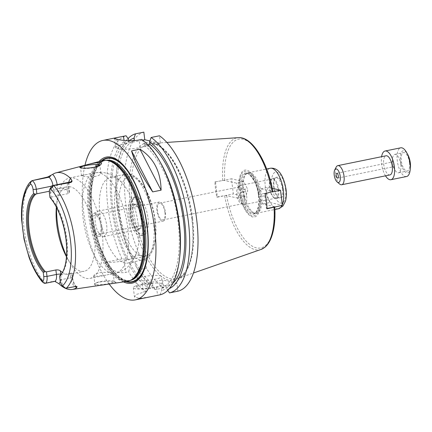 <?xml version="1.0" encoding="UTF-8"?>
<svg xmlns="http://www.w3.org/2000/svg" width="432" height="432" viewBox="0 0 432 432"><rect width="100%" height="100%" fill="white"/><g stroke="black" fill="none" stroke-linecap="round" stroke-linejoin="round"><path stroke-width="0.32" stroke-dasharray="2.16 1.62" d="M400.804 164.543A9.396 3.899 78.5 0 1 398.579 172.789A9.396 3.899 78.5 0 1 394.837 169.846A9.396 3.899 78.5 0 1 392.537 158.555A9.396 3.899 78.5 0 1 394.826 154.381A9.396 3.899 78.5 0 1 400.804 164.543M409.509 162.772A9.396 3.899 78.5 0 1 407.279 171.018A9.396 3.899 78.5 0 1 401.587 162.594A9.396 3.899 78.5 0 1 403.531 152.609A9.396 3.899 78.5 0 1 409.509 162.772M394.189 164.565A2.441 1.015 78.5 0 1 393.611 166.709A2.441 1.015 78.5 0 1 392.639 165.942A2.441 1.015 78.5 0 1 392.04 163.01A2.441 1.015 78.5 0 1 392.634 161.924A2.441 1.015 78.5 0 1 394.189 164.565M339.692 184.07A9.763 4.05 78.5 0 1 335.799 175.997A9.763 4.05 78.5 0 1 336.226 167.044M389.95 174.928A9.763 4.05 78.5 0 1 384.032 166.169A9.763 4.05 78.5 0 1 386.051 155.795M385.511 175.829A14.645 6.075 78.5 0 1 381.613 156.697M406.588 176.515A14.645 6.075 78.5 0 1 397.71 163.382A14.645 6.075 78.5 0 1 400.739 147.82M410.4 167.843A11.259 4.671 78.5 0 1 403.958 170.564A11.259 4.671 78.5 0 1 400.653 154.327A11.259 4.671 78.5 0 1 407.641 154.31M214.871 181.888L223.798 180.355L214.871 181.888A58.147 24.122 -101.5 0 0 216.729 197.008L225.655 195.475L238.378 198.256L245.63 196.776L247.687 191.074L247.396 188.687L243.772 181.661L236.52 183.136L223.798 180.355L231.482 178.789L233.339 193.909L245.63 196.776M215.525 182.039L217.382 197.159L233.339 193.909M243.772 181.661L231.482 178.789M238.378 198.256L240.149 192.613L239.852 190.226L238.923 187.796L236.52 183.136M239.852 190.226L247.396 188.687M240.149 192.613L247.687 191.074M267.041 208.472L266.409 208.602L264.551 193.482L272.743 191.592L260.96 188.843L258.611 194.605L258.903 196.992L259.519 198.185A22.702 9.418 78.5 0 1 252.104 215.811A22.702 9.418 78.5 0 1 239.798 193.579M239.236 189.032A22.702 9.418 78.5 0 1 246.65 171.401A22.702 9.418 78.5 0 1 258.962 193.633M238.923 187.796A23.917 9.925 78.5 0 1 246.796 170.154A23.917 9.925 78.5 0 1 259.594 192.618M259.519 198.185L260.415 199.303A23.917 9.925 78.5 0 1 252.542 216.94A23.917 9.925 78.5 0 1 239.744 194.476M260.415 199.303L262.818 203.958L274.601 206.707A55.507 23.031 78.5 0 1 256.333 247.838A55.507 23.031 78.5 0 1 226.595 195.507M217.382 197.159L216.729 197.008M258.611 194.605L266.155 193.066L266.447 195.453L270.07 202.484L262.818 203.958M258.903 196.992L266.447 195.453M260.96 188.843L268.213 187.364L266.155 193.066M272.252 188.303L268.213 187.364M270.07 202.484L282.361 205.351M267.062 208.753L266.409 208.602M264.551 193.482L265.205 193.639M165.451 212.571A9.763 4.05 78.5 0 1 163.134 221.146A9.763 4.05 78.5 0 1 157.216 212.387A9.763 4.05 78.5 0 1 159.235 202.014A9.763 4.05 78.5 0 1 165.451 212.571M164.916 212.447A8.543 3.542 78.5 0 1 162.891 219.947A8.543 3.542 78.5 0 1 157.712 212.285A8.543 3.542 78.5 0 1 159.484 203.207A8.543 3.542 78.5 0 1 164.916 212.447M260.366 195.253A20.336 8.44 78.5 0 1 255.55 213.106A20.336 8.44 78.5 0 1 254.507 213.16A20.336 8.44 78.5 0 1 243.221 194.864A20.336 8.44 78.5 0 1 246.445 173.605A20.336 8.44 78.5 0 1 247.428 173.248A20.336 8.44 78.5 0 1 260.366 195.253M261.592 195.064A20.66 8.575 78.5 0 1 256.694 213.203A20.66 8.575 78.5 0 1 255.636 213.262A20.66 8.575 78.5 0 1 244.172 194.67A20.66 8.575 78.5 0 1 247.45 173.07A20.66 8.575 78.5 0 1 248.443 172.708A20.66 8.575 78.5 0 1 261.592 195.064M283.327 188.719A10.638 4.412 78.5 0 1 279.59 197.926A10.638 4.412 78.5 0 1 274.352 188.519A10.638 4.412 78.5 0 1 275.492 177.811A10.638 4.412 78.5 0 1 283.327 188.719M282.393 188.822A10.168 4.217 78.5 0 1 279.985 197.748A10.168 4.217 78.5 0 1 278.824 197.618A10.168 4.217 78.5 0 1 273.823 188.627A10.168 4.217 78.5 0 1 274.909 178.394A10.168 4.217 78.5 0 1 275.924 177.822A10.168 4.217 78.5 0 1 282.393 188.822M278.77 189.562A10.168 4.217 78.5 0 1 276.361 198.488A10.168 4.217 78.5 0 1 275.2 198.358A10.168 4.217 78.5 0 1 270.194 189.367A10.168 4.217 78.5 0 1 271.28 179.134A10.168 4.217 78.5 0 1 272.3 178.562A10.168 4.217 78.5 0 1 278.77 189.562M277.965 189.648A9.763 4.05 78.5 0 1 275.648 198.218A9.763 4.05 78.5 0 1 274.536 198.094A9.763 4.05 78.5 0 1 269.73 189.459A9.763 4.05 78.5 0 1 270.778 179.636A9.763 4.05 78.5 0 1 271.75 179.086A9.763 4.05 78.5 0 1 277.965 189.648M246.677 196.02A9.763 4.05 78.5 0 1 244.366 204.59A9.763 4.05 78.5 0 1 243.254 204.466A9.763 4.05 78.5 0 1 238.448 195.836A9.763 4.05 78.5 0 1 239.49 186.014A9.763 4.05 78.5 0 1 240.467 185.463A9.763 4.05 78.5 0 1 246.677 196.02M244.264 196.279A8.543 3.542 78.5 0 1 242.239 203.78A8.543 3.542 78.5 0 1 241.261 203.672A8.543 3.542 78.5 0 1 237.06 196.117A8.543 3.542 78.5 0 1 237.973 187.52A8.543 3.542 78.5 0 1 238.826 187.04A8.543 3.542 78.5 0 1 244.264 196.279M177.865 291.195L176.888 283.252L162.68 279.936L163.652 287.879A81.351 33.75 78.5 0 1 146.394 268.142L144.958 256.478L139.752 255.263A81.351 33.75 78.5 0 1 143.84 132.138M149.909 140.935L160.407 143.386L159.473 135.788M111.904 283.624C115.009 283.235 116.386 282.884 116.041 282.577C115.263 281.966 106.375 280.946 100.51 281.912C97.324 282.447 95.305 283.16 94.451 284.051L95.175 285.26C97.735 285.552 101.552 285.266 106.639 284.402M95.791 284.423A9.763 1.663 173 0 1 94.802 283.84A9.763 1.663 173 0 1 94.943 283.5A9.763 1.663 173 0 1 104.29 281A9.763 1.663 173 0 1 113.967 281.167A9.763 1.663 173 0 1 114.183 281.459A9.763 1.663 173 0 1 106.78 284.002A9.763 1.663 173 0 1 95.791 284.423M109.944 272.56L113.189 273.359L105.97 275.135L94.813 276.48L93.809 275.735L94.295 274.801L96.147 273.688L99.144 272.797L102.816 272.327L109.944 272.56A51.251 21.265 78.5 0 1 83.43 220.633A51.251 21.265 78.5 0 1 95.186 172.724A51.251 21.265 78.5 0 1 97.664 172.568L85.504 174.695L81.54 175.808L82.507 176.229L88.123 176.872L95.585 176.369L98.577 175.478L100.435 174.366L100.894 173.324C100.661 172.741 99.587 172.487 97.664 172.568M138.235 224.613A43.767 18.16 78.5 0 1 136.582 252.909A43.767 18.16 78.5 0 1 127.861 263.034A43.767 18.16 78.5 0 1 101.331 223.776A43.767 18.16 78.5 0 1 110.381 177.266A43.767 18.16 78.5 0 1 112.498 177.136A43.767 18.16 78.5 0 1 122.375 183.168A43.767 18.16 78.5 0 1 138.235 224.613M81.54 175.808L80.546 167.708A9.763 1.663 -7 0 0 80.546 167.708A9.763 1.663 -7 0 0 80.762 167.999A9.763 1.663 -7 0 0 81.529 168.291A9.763 1.663 -7 0 0 91.606 168.01A9.763 1.663 -7 0 0 99.781 165.667A9.763 1.663 -7 0 0 99.922 165.332A9.763 1.663 -7 0 0 99.862 165.186M56.603 207.554A51.251 21.265 78.5 0 1 57.056 200.718A51.251 21.265 78.5 0 1 69.552 177.946A51.251 21.265 78.5 0 1 102.168 233.388A51.251 21.265 78.5 0 1 90.018 278.381A51.251 21.265 78.5 0 1 69.606 262.321A51.251 21.265 78.5 0 1 66.517 256.203M51.527 186.17L52.99 185.873L53.546 190.382L49.356 191.236M56.36 207.085A43.114 17.89 78.5 0 1 56.479 205.929A43.114 17.89 78.5 0 1 66.992 186.77A43.114 17.89 78.5 0 1 94.43 233.415A43.114 17.89 78.5 0 1 84.208 271.264A43.114 17.89 78.5 0 1 67.036 257.753A43.114 17.89 78.5 0 1 66.474 256.732M49.939 197.467L50.76 197.667A43.114 17.89 78.5 0 1 66.874 239.026A43.114 17.89 78.5 0 1 60.966 274.45A43.114 17.89 78.5 0 1 60.669 274.73M64.638 287.734A7.938 3.294 78.5 0 1 61.231 279.698L70.659 277.776L70.103 273.267L60.264 275.087M70.103 273.267C71.815 273.002 72.355 273.078 71.728 273.499L72.139 276.853A11.194 4.644 -101.5 0 0 75.481 286.54M65.653 288.274L75.082 286.351A7.938 3.294 78.5 0 1 73.769 285.541A7.938 3.294 78.5 0 1 70.659 277.776A3.256 0.556 -7 0 0 72.468 277.047L71.998 273.245L71.728 273.499A43.114 17.89 -101.5 0 1 69.709 274.217L84.208 271.264M62.419 272.419A43.114 17.89 -101.5 0 0 69.709 274.217M53.546 190.382L57.726 188.968L57.316 185.614A11.194 4.644 -101.5 0 0 57.175 184.653M50.76 197.667L51.089 197.1L50.533 192.591L67.214 189.194A3.256 0.556 -7 0 0 69.023 188.465A3.256 0.556 -7 0 0 68.693 188.271L69.109 191.624A43.114 17.89 -101.5 0 0 59.746 188.249A43.114 17.89 -101.5 0 0 57.726 188.968M69.109 191.624L69.493 192.272L67.77 193.703L67.214 189.194A7.938 3.294 78.5 0 1 68.715 182.363A7.938 3.294 78.5 0 1 69.098 182.223M51.089 197.1L67.77 193.703M49.426 193.282L50.533 192.591A7.938 3.294 78.5 0 1 51.122 186.775M44.491 283.333L53.919 281.416L53.293 281.27L44.469 283.333M60.118 280.39L61.231 279.698L60.674 275.189M50.371 197.743A43.583 18.085 78.5 0 1 63.142 271.145A43.583 18.085 78.5 0 1 62.926 271.55M53.293 281.27L54.907 281.405M127.224 281.372A61.619 25.569 78.5 0 1 90.445 225.995A61.619 25.569 78.5 0 1 102.622 160.639M144.958 256.478L124.124 260.728A16.27 2.77 173 0 1 104.938 262.359C108.648 268.655 117.526 274.066 125.555 272.387L128.628 271.766L130.01 266.404L129.578 262.915L135.022 261.803L135.464 265.324A77.479 32.146 78.5 0 1 135.448 265.297L138.046 269.843L146.394 268.142M139.752 255.263L131.409 256.964L131.63 257.888L133.186 258.25L127.748 259.357L121.986 258.887L104.938 262.359M163.652 287.879L155.309 289.575A81.351 33.75 78.5 0 1 138.046 269.843M131.409 256.964A81.351 33.75 78.5 0 1 116.759 169.711A81.351 33.75 78.5 0 1 128.066 138.564M155.309 289.575L152.842 286.119A77.479 32.146 78.5 0 1 135.464 265.324M131.63 257.888A77.479 32.146 78.5 0 1 116.483 172.184A77.479 32.146 78.5 0 1 129.217 140.724M152.842 286.119L152.518 283.473A74.839 31.05 78.5 0 1 135.022 261.803M133.186 258.25A74.839 31.05 78.5 0 1 134.309 140.783L134.287 140.589M152.518 283.473L147.08 284.585A74.839 31.05 78.5 0 1 129.578 262.915M127.748 259.357A74.839 31.05 78.5 0 1 128.871 141.89L134.309 140.783M147.08 284.585L147.404 287.226A77.479 32.146 78.5 0 1 130.01 266.404M126.187 258.995A77.479 32.146 78.5 0 1 128.542 139.239M128.725 140.708L128.871 141.89M147.404 287.226L145.886 291.497A81.351 33.75 78.5 0 1 128.628 271.766M145.886 291.497L136.69 294.354L134.465 296.978L139.887 298.415L151.994 296.471M109.161 284.029A81.351 33.75 78.5 0 1 84.958 165.262M121.986 258.887A81.351 33.75 78.5 0 1 126.074 135.761M160.407 143.386L140.098 147.523A16.27 2.77 173 0 1 118.487 148.819L117.067 148.489A16.27 2.77 173 0 1 115.425 147.517A16.27 2.77 173 0 1 124.465 143.878L142.738 140.152M147.965 144.833L144.499 145.541L144.175 142.884L141.707 139.406M160.142 275.729A13.014 2.214 173 0 1 161.455 276.507A13.014 2.214 173 0 1 148.808 280.292A13.014 2.214 173 0 1 135.621 279.682A13.014 2.214 173 0 1 145.487 276.291A13.014 2.214 173 0 1 160.142 275.729M161.082 283.37A13.014 2.214 -7 0 0 146.426 283.927A13.014 2.214 -7 0 0 136.555 287.318A13.014 2.214 -7 0 0 149.747 287.933A13.014 2.214 -7 0 0 162.394 284.148A13.014 2.214 -7 0 0 161.082 283.37M176.888 283.252L156.584 287.393A16.27 2.77 173 0 1 133.326 287.717A16.27 2.77 173 0 1 142.371 284.072L162.68 279.936M160.099 294.813L161.617 290.542L161.293 287.901L166.73 286.789L167.054 289.435L167.735 290.385M100.899 225.725A9.763 4.05 78.5 0 1 98.588 234.295A9.763 4.05 78.5 0 1 92.669 225.542A9.763 4.05 78.5 0 1 94.689 215.168A9.763 4.05 78.5 0 1 100.899 225.725M101.758 225.925A11.723 4.865 78.5 0 1 98.383 236.25A11.723 4.865 78.5 0 1 91.87 225.704A11.723 4.865 78.5 0 1 93.739 213.446A11.723 4.865 78.5 0 1 101.758 225.925M106.672 225.169A13.014 5.4 78.5 0 1 103.588 236.601A13.014 5.4 78.5 0 1 102.929 236.633A13.014 5.4 78.5 0 1 95.699 224.921A13.014 5.4 78.5 0 1 97.772 211.313A13.014 5.4 78.5 0 1 98.388 211.091A13.014 5.4 78.5 0 1 106.672 225.169M141.485 218.079A13.014 5.4 78.5 0 1 140.551 227.561A13.014 5.4 78.5 0 1 138.402 229.505A13.014 5.4 78.5 0 1 130.513 217.831A13.014 5.4 78.5 0 1 133.202 203.996A13.014 5.4 78.5 0 1 135.945 204.946A13.014 5.4 78.5 0 1 141.485 218.079M141.739 217.917A12.447 5.162 78.5 0 1 140.848 226.984A12.447 5.162 78.5 0 1 138.785 228.847A12.447 5.162 78.5 0 1 131.242 217.679A12.447 5.162 78.5 0 1 133.817 204.455A12.447 5.162 78.5 0 1 136.442 205.357A12.447 5.162 78.5 0 1 141.739 217.917M143.413 217.577A12.447 5.162 78.5 0 1 140.465 228.501A12.447 5.162 78.5 0 1 132.916 217.339A12.447 5.162 78.5 0 1 135.491 204.109A12.447 5.162 78.5 0 1 143.413 217.577M145.795 218.133A17.896 7.425 78.5 0 1 137.84 232.589A17.896 7.425 78.5 0 1 130.702 217.787A17.896 7.425 78.5 0 1 131.479 201.377A17.896 7.425 78.5 0 1 139.477 201.382A17.896 7.425 78.5 0 1 145.795 218.133M147.955 218.003A19.526 8.1 78.5 0 1 143.327 235.143A19.526 8.1 78.5 0 1 139.277 233.777A19.526 8.1 78.5 0 1 131.49 217.631A19.526 8.1 78.5 0 1 132.338 199.724A19.526 8.1 78.5 0 1 135.529 196.879A19.526 8.1 78.5 0 1 147.955 218.003M145.778 218.446A19.526 8.1 78.5 0 1 141.151 235.586A19.526 8.1 78.5 0 1 129.314 218.074A19.526 8.1 78.5 0 1 133.353 197.327A19.526 8.1 78.5 0 1 145.778 218.446M142.047 201.852A63.299 26.26 78.5 0 1 142.079 201.96A63.299 26.26 78.5 0 1 147.199 226.514A63.299 26.26 78.5 0 1 147.366 227.907A63.299 26.26 78.5 0 1 147.377 228.02M125.793 281.583A63.299 26.26 78.5 0 1 93.82 225.304A63.299 26.26 78.5 0 1 101.223 161.006M123.557 281.912A64.346 26.698 78.5 0 1 92.961 225.482A64.346 26.698 78.5 0 1 99.036 161.579M144.175 142.884A77.479 32.146 78.5 0 1 160.801 163.156M179.777 256.289A77.479 32.146 78.5 0 1 161.617 290.542M144.499 145.541A74.839 31.05 78.5 0 1 178.195 223.236A74.839 31.05 78.5 0 1 161.293 287.901M172.913 283.154A74.839 31.05 78.5 0 1 166.73 286.789M169.366 288.598A77.479 32.146 78.5 0 1 167.054 289.435M222.75 180.479A57.121 23.701 78.5 0 1 238.313 137.662M224.737 180.387A55.507 23.031 78.5 0 1 243.005 139.261A55.507 23.031 78.5 0 1 272.743 191.592M258.547 195.745A20.99 8.71 78.5 0 1 246.98 210.314A20.99 8.71 78.5 0 1 242.611 174.76A20.99 8.71 78.5 0 1 258.547 195.745M192.58 218.349A68.969 28.615 78.5 0 1 177.784 278.473A68.969 28.615 78.5 0 1 134.422 217.031A68.969 28.615 78.5 0 1 150.282 143.521A68.969 28.615 78.5 0 1 192.58 218.349M261.085 249.426A57.121 23.701 78.5 0 1 224.608 195.599M192.013 218.77A70.583 29.284 78.5 0 1 153.117 267.77A70.583 29.284 78.5 0 1 138.434 148.192A70.583 29.284 78.5 0 1 192.013 218.77M258.838 195.561A20.336 8.44 78.5 0 1 254.021 213.419A20.336 8.44 78.5 0 1 241.693 195.172A20.336 8.44 78.5 0 1 245.9 173.561A20.336 8.44 78.5 0 1 258.838 195.561M282.29 204.757A20.66 8.575 78.5 0 1 281.999 205.427M278.456 208.769A20.66 8.575 78.5 0 1 265.928 190.237A20.66 8.575 78.5 0 1 270.205 168.275M285.574 189.243A15.784 6.55 78.5 0 1 276.874 200.2A15.784 6.55 78.5 0 1 273.591 173.464A15.784 6.55 78.5 0 1 285.574 189.243M100.894 173.324A51.251 21.265 78.5 0 1 127.802 228.166A51.251 21.265 78.5 0 1 115.652 273.159A51.251 21.265 78.5 0 1 113.173 273.316M52.942 185.512A7.938 3.294 78.5 0 1 52.99 185.873A3.256 0.556 173 0 1 57.316 185.614M54.551 281.426A7.938 3.294 78.5 0 1 53.919 281.416A3.256 2.911 -76.9 0 1 55.053 281.426L54.583 281.318M44.95 283.187A57.915 24.03 78.5 0 1 24.057 228.463A57.915 24.03 78.5 0 1 32.346 180.549M68.791 182.282A11.194 4.644 -101.5 0 0 68.693 188.271M60.307 281.513A11.194 4.644 -101.5 0 0 60.799 274.59M76.48 286.443A3.256 2.911 103.1 0 0 76.21 286.367L75.913 286.081C74.336 284.429 73.186 281.416 72.468 277.047A3.256 0.556 -7 0 0 72.139 276.853M76.68 286.475L76.21 286.367A3.256 2.911 103.1 0 0 75.082 286.351L75.708 286.497M124.124 260.728L125.555 272.387M118.487 148.819L117.315 139.288M140.098 147.523L139.163 139.925M117.067 148.489L115.895 138.958M124.465 143.878L124.038 140.411M142.371 284.072L143.348 292.016M156.584 287.393L157.556 295.331M154.942 220.585A40.511 16.81 78.5 0 1 132.619 248.708A40.511 16.81 78.5 0 1 124.195 180.074A40.511 16.81 78.5 0 1 154.942 220.585M153.463 221.508A43.767 18.16 78.5 0 1 143.089 259.929A43.767 18.16 78.5 0 1 116.559 220.671A43.767 18.16 78.5 0 1 125.615 174.161A43.767 18.16 78.5 0 1 153.463 221.508M131.069 280.033A61.258 25.412 78.5 0 1 129.136 280.622L131.722 279.682A61.312 25.439 78.5 0 1 91.606 225.758A61.312 25.439 78.5 0 1 107.422 160.429L104.674 160.58A61.258 25.412 78.5 0 1 106.682 160.364M130.453 280.352A61.258 25.412 78.5 0 1 130.334 280.379L129.136 280.622A61.258 25.412 78.5 0 1 92 225.677A61.258 25.412 78.5 0 1 104.674 160.58L105.872 160.337A61.258 25.412 78.5 0 1 105.991 160.31M130.334 280.379A61.258 25.412 78.5 0 1 93.204 225.434A61.258 25.412 78.5 0 1 105.872 160.337C94.144 161.363 87.134 191.678 93.809 223.576C97.141 240.338 102.389 254.356 109.55 265.637C117.121 276.723 124.054 281.637 130.334 280.379M126.662 281.453A62.883 26.087 78.5 0 1 93.992 225.272A62.883 26.087 78.5 0 1 102.076 160.785M398.579 172.789L407.279 171.018M394.826 154.381L403.531 152.609M392.639 165.942L394.837 169.846M392.04 163.01L392.537 158.555M337.716 178.097L393.611 166.709M336.744 173.313L392.634 161.924M166.849 142.42L150.282 143.521C153.981 143.24 158.031 144.925 162.443 148.565C166.018 151.583 169.511 155.779 172.919 161.152C182.52 176.861 188.827 196.036 191.846 218.673C194.276 240.397 192.661 257.197 187.002 269.071L182.401 275.551L177.784 278.473L193.46 273.008M255.55 213.106L254.021 213.419C255.398 214.564 260.356 207.241 258.476 195.707C257.456 181.143 247.163 170.77 245.9 173.561L247.428 173.248M254.507 213.16L255.636 213.262M246.445 173.605L247.45 173.07M256.694 213.203L274.903 209.493M248.443 172.708L266.652 168.998M278.824 197.618L279.59 197.926M274.909 178.394L275.492 177.811M276.361 198.488L279.985 197.748M272.3 178.562L275.924 177.822M274.536 198.094L275.2 198.358M270.778 179.636L271.28 179.134M244.366 204.59L275.648 198.218M240.467 185.463L271.75 179.086M241.261 203.672L243.254 204.466M237.973 187.52L239.49 186.014M162.891 219.947L242.239 203.78M159.484 203.207L238.826 187.04M94.943 283.5L94.451 284.051M113.967 281.167L116.041 282.577M93.809 275.735L94.802 283.84M113.189 273.359L114.183 281.459M88.754 174.037L95.186 172.724L102.038 172.287C111.116 173.729 117.893 177.358 122.375 183.168M136.582 252.909L131.409 262.964L127.688 267.035C124.27 270.124 120.258 272.171 115.652 273.159L109.22 274.471M99.781 165.667L101.066 164.23M80.762 167.999L79.958 167.454M100.915 173.432L99.922 165.332M90.018 278.381L105.97 275.135M69.552 177.946L85.504 174.695M59.746 188.249L66.992 186.77M60.966 274.45L60.377 275.033M63.142 271.145L62.716 271.971M69.493 192.272L69.023 188.465C68.607 182.002 69.476 182.925 69.628 181.964M116.483 172.184L116.759 169.711M115.425 147.517L114.302 138.402M162.394 284.148L161.455 276.507M136.555 287.318L135.621 279.682M133.326 287.717L134.465 296.978M98.588 234.295L163.134 221.146M94.689 215.168L159.235 202.014M98.383 236.25L102.929 236.633M93.739 213.446L97.772 211.313M103.588 236.601L138.402 229.505M98.388 211.091L133.202 203.996M136.442 205.357L135.945 204.946M140.848 226.984L140.551 227.561M138.785 228.847L140.465 228.501M133.817 204.455L135.491 204.109M137.84 232.589L139.277 233.777M131.479 201.377L132.338 199.724M141.151 235.586L143.327 235.143M133.353 197.327L135.529 196.879M127.861 263.034L143.089 259.929C147.02 258.39 149.17 257.067 149.531 255.965L152.982 250.079L155.477 239.771C156.173 233.96 156.109 227.626 155.272 220.779C153.641 208.229 150.179 197.262 144.898 187.866L138.575 179.356L133.094 175.289C132.327 174.42 129.838 174.042 125.615 174.161L110.381 177.266M67.036 257.753L69.606 262.321M56.479 205.929L57.056 200.718"/><path stroke-width="0.65" d="M338.294 175.954A2.441 1.015 78.5 0 1 337.716 178.097A2.441 1.015 78.5 0 1 336.236 175.91A2.441 1.015 78.5 0 1 336.744 173.313A2.441 1.015 78.5 0 1 338.294 175.954M340.249 176.413A6.912 2.867 78.5 0 1 337.176 181.996A6.912 2.867 78.5 0 1 334.417 176.278A6.912 2.867 78.5 0 1 334.719 169.938A6.912 2.867 78.5 0 1 337.808 169.938A6.912 2.867 78.5 0 1 340.249 176.413M334.719 169.938L336.226 167.044A9.763 4.05 78.5 0 1 337.819 165.623A9.763 4.05 78.5 0 1 344.034 176.186A9.763 4.05 78.5 0 1 341.717 184.756A9.763 4.05 78.5 0 1 339.692 184.07L337.176 181.996M337.819 165.623L386.051 155.795A9.763 4.05 78.5 0 1 392.261 166.358A9.763 4.05 78.5 0 1 389.95 174.928L341.717 184.756M381.613 156.697A14.645 6.075 78.5 0 1 385.074 151.011A14.645 6.075 78.5 0 1 394.394 166.855A14.645 6.075 78.5 0 1 390.922 179.707A14.645 6.075 78.5 0 1 385.511 175.829M385.074 151.011L400.739 147.82A14.645 6.075 78.5 0 1 406.571 152.41A14.645 6.075 78.5 0 1 410.06 163.663A14.645 6.075 78.5 0 1 410.157 170.014A14.645 6.075 78.5 0 1 406.588 176.515L390.922 179.707M406.571 152.41L407.641 154.31A11.259 4.671 78.5 0 1 410.324 162.961A11.259 4.671 78.5 0 1 410.4 167.843L410.157 170.014M272.824 191.797L280.508 190.231L282.361 205.351L267.062 208.753A58.147 24.122 -101.5 0 0 266.36 201.247A58.147 24.122 -101.5 0 0 265.205 193.639L272.743 191.592M280.508 190.231L272.252 188.303M274.682 206.917L267.041 208.472M128.066 138.564A81.351 33.75 78.5 0 1 135.497 133.839L143.84 132.138L144.774 139.736L149.909 140.935M147.965 144.833L149.942 144.434L149.612 141.777L151.13 137.489L159.473 135.788A81.351 33.75 78.5 0 1 196.808 220.682A81.351 33.75 78.5 0 1 177.865 291.195L169.522 292.896L167.735 290.385M106.639 284.402L111.904 283.624M95.056 167.081C89.041 168.269 84.267 168.485 80.746 167.74L79.958 167.454C76.966 166.79 105.538 159.268 101.066 164.23C100.073 165.305 98.069 166.255 95.056 167.081M99.862 165.186A9.763 1.663 -7 0 0 89.645 164.921A9.763 1.663 -7 0 0 80.541 167.692M66.517 256.203A51.251 21.265 78.5 0 1 56.603 207.554M36.866 193.779L35.824 194.179L33.583 193.649L33.07 189.464A5.497 2.284 -101.5 0 0 30.753 183.94L30.154 183.308L30.834 181.537L31.887 180.695A7.938 3.294 78.5 0 1 36.31 189.27L36.866 193.779L49.356 191.236M66.474 256.732A43.114 17.89 78.5 0 1 56.36 207.085M60.669 274.73A43.114 17.89 78.5 0 1 60.264 275.087L59.605 276.21L60.118 280.39A5.497 2.284 -101.5 0 0 62.435 285.919L64.638 287.734A7.938 3.294 78.5 0 0 65.653 288.274L75.708 286.497L77.074 286.74L76.68 286.475M43.762 276.572L47.007 276.377A7.938 3.294 78.5 0 1 45.122 283.349A7.938 3.294 78.5 0 1 44.491 283.333L44.469 283.333C42.925 282.469 42.174 281.869 42.217 281.545L42.709 281.313A5.497 2.284 -101.5 0 0 43.762 276.572L43.249 272.392L45.333 271.604L46.451 271.868L47.007 276.377L56.435 274.46A3.256 0.556 173 0 1 60.755 274.196L60.345 270.842A43.114 17.89 -101.5 0 0 62.419 272.419M60.345 270.842C59.276 270.027 57.785 269.73 55.879 269.951L56.435 274.46A7.938 3.294 78.5 0 1 55.102 281.189A7.938 3.294 78.5 0 1 54.551 281.426L45.122 283.349M46.451 271.868L55.879 269.951M45.333 271.604A43.114 17.89 78.5 0 1 29.214 230.24A43.114 17.89 78.5 0 1 35.824 194.179M44.269 271.814A43.583 18.085 78.5 0 1 28.285 230.337A43.583 18.085 78.5 0 1 34.727 194.092M43.249 272.392A44.399 18.419 78.5 0 1 27.205 230.402A44.399 18.419 78.5 0 1 33.583 193.649M49.831 189.254L51.122 186.775A7.938 3.294 78.5 0 1 52.418 185.62A7.938 3.294 78.5 0 1 53.05 185.636L53.071 185.641C53.012 186.829 52.429 187.699 51.311 188.244L50.479 188.546A5.497 2.284 -101.5 0 0 49.831 189.254A5.497 2.284 -101.5 0 0 49.426 193.282L49.939 197.467A44.399 18.419 78.5 0 1 62.716 271.971A44.399 18.419 78.5 0 1 59.605 276.21M51.311 188.244L53.05 185.636L69.73 182.234L70.756 182.477L53.071 185.641M50.479 188.546A54.664 22.68 78.5 0 1 70.465 240.5A54.664 22.68 78.5 0 1 62.435 285.919L65.653 288.274L63.374 286.481M30.834 181.537C25.105 186.419 20.574 201.501 21.6 219.807L24.019 239.188L29.068 257.418C32.713 267.494 37.103 275.627 42.244 281.81L44.491 283.333M31.871 180.695L47.547 177.061L48.573 177.298A7.938 3.294 78.5 0 1 49.675 177.919A7.938 3.294 78.5 0 1 52.942 185.512M62.926 271.55A43.583 18.085 78.5 0 1 60.377 275.033A43.583 18.085 78.5 0 1 59.913 275.47M70.756 182.477C71.869 182.018 72.241 181.37 71.874 180.533L70.81 178.637A11.194 4.644 -101.5 0 0 68.791 182.282M57.175 184.653A11.194 4.644 -101.5 0 0 52.639 174.398L47.547 177.061M52.639 174.398A58.979 24.467 78.5 0 1 56.03 172.832A58.979 24.467 78.5 0 1 70.81 178.637M54.907 281.405L58.876 283.684A11.194 4.644 -101.5 0 0 60.307 281.513M75.481 286.54A11.194 4.644 -101.5 0 0 76.523 287.804L77.074 286.74A3.256 2.911 103.1 0 0 76.48 286.443M76.523 287.804A58.574 24.3 78.5 0 1 72.247 289.462A58.574 24.3 78.5 0 1 58.876 283.684M56.03 172.832L102.622 160.639A61.619 25.569 78.5 0 1 106.342 160.337A61.619 25.569 78.5 0 1 142.403 227.167A61.619 25.569 78.5 0 1 130.766 280.195A61.619 25.569 78.5 0 1 127.224 281.372L111.348 283.705M152.685 191.889C141.604 175.581 134.563 161.914 131.549 150.898L139.963 149.18C153.743 158.009 160.79 171.671 161.098 190.177L152.685 191.889L131.549 150.898M139.963 149.18L161.098 190.177M129.217 140.724A77.479 32.146 78.5 0 1 133.985 138.127L135.497 133.839M134.287 140.589L133.985 138.127M159.575 160.985A81.351 33.75 78.5 0 1 178.945 223.49A81.351 33.75 78.5 0 1 179.501 258.768L179.777 256.289A77.479 32.146 78.5 0 0 160.801 163.156L159.575 160.985A81.351 33.75 78.5 0 0 141.707 139.406L139.163 139.925C131.485 141.572 120.955 140.335 117.315 139.288A81.351 33.75 -101.5 0 0 115.895 138.958L114.307 138.402L116.667 137.63L126.074 135.761L128.542 139.239L128.725 140.708M84.958 165.262A81.351 33.75 78.5 0 1 102.881 140.438A81.351 33.75 78.5 0 1 154.645 228.442A81.351 33.75 78.5 0 1 135.362 299.862L160.099 294.813A81.351 33.75 78.5 0 0 179.501 258.768M135.362 299.862A81.351 33.75 78.5 0 1 109.161 284.029M142.738 140.152L144.774 139.736M147.377 228.02A63.299 26.26 78.5 0 1 125.793 281.583M101.223 161.006A63.299 26.26 78.5 0 1 142.047 201.852M99.036 161.579A64.346 26.698 78.5 0 1 142.015 201.749A64.346 26.698 78.5 0 1 147.22 226.708A64.346 26.698 78.5 0 1 147.388 228.128A64.346 26.698 78.5 0 1 123.557 281.912M149.942 144.434A74.839 31.05 78.5 0 1 182.482 214.013A74.839 31.05 78.5 0 1 172.913 283.154M149.612 141.777A77.479 32.146 78.5 0 1 184.426 219.526A77.479 32.146 78.5 0 1 169.366 288.598M151.13 137.489A81.351 33.75 78.5 0 1 188.465 222.383A81.351 33.75 78.5 0 1 169.522 292.896M272.911 191.678C267.667 162.167 252.277 136.366 238.313 137.662A57.121 23.701 78.5 0 1 272.182 192.019M274.039 207.133A57.121 23.701 78.5 0 1 261.085 249.426L193.46 273.008M266.652 168.998L270.205 168.275A20.66 8.575 78.5 0 1 283.354 190.631A20.66 8.575 78.5 0 1 282.29 204.757M281.999 205.427A20.66 8.575 78.5 0 1 278.456 208.769L274.903 209.493M33.07 189.464L36.31 189.27L51.527 186.17M30.154 183.308L31.887 180.695L48.573 177.298A3.256 2.911 -76.9 0 0 50.717 175.592M52.418 185.62L69.098 182.223A7.938 3.294 78.5 0 1 69.73 182.234A3.256 2.911 103.1 0 0 71.874 180.533M53.752 185.544A57.915 24.03 78.5 0 1 74.644 240.268A57.915 24.03 78.5 0 1 66.355 288.182M42.709 281.313A54.664 22.68 78.5 0 1 22.723 229.36A54.664 22.68 78.5 0 1 30.753 183.94M60.799 274.59A11.194 4.644 -101.5 0 0 60.755 274.196M54.551 281.426L55.053 281.426A3.256 2.911 -76.9 0 1 55.917 281.804M124.038 140.411L123.536 136.274M106.342 160.337L107.422 160.429A61.312 25.439 78.5 0 1 143.305 226.93A61.312 25.439 78.5 0 1 131.722 279.682L130.766 280.195M106.682 160.364A61.258 25.412 78.5 0 1 143.656 226.843A61.258 25.412 78.5 0 1 131.069 280.033M105.991 160.31A61.258 25.412 78.5 0 1 144.855 226.6A61.258 25.412 78.5 0 1 130.453 280.352M102.076 160.785A62.883 26.087 78.5 0 1 147.02 226.471A62.883 26.087 78.5 0 1 126.662 281.453M238.313 137.662L166.849 142.42M274.768 206.82C275.535 220.061 274.185 230.796 270.713 239.026C269.152 242.611 267.187 245.371 264.821 247.315L261.085 249.426M270.205 168.275C277.133 167.297 283.333 173.432 286.065 189.535C286.61 193.952 286.4 197.883 285.428 201.328L282.825 206.215L278.456 208.769M69.595 182.007L69.098 182.223M72.247 289.462L107.309 284.299M102.881 140.438L116.667 137.63"/></g></svg>
